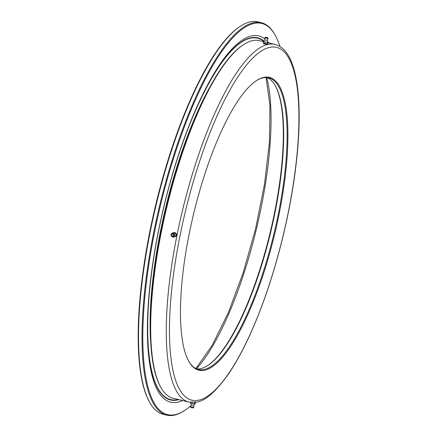 <?xml version="1.0" encoding="UTF-8"?>
<svg xmlns="http://www.w3.org/2000/svg" width="437" height="437" viewBox="0 0 437 437"><rect width="100%" height="100%" fill="white"/><g stroke="black" fill="none" stroke-linecap="round" stroke-linejoin="round"><path stroke-width="0.66" d="M275.272 85.652A150.618 41.766 -76.5 0 1 270.186 232.451A150.618 41.766 -76.5 0 1 207.854 365.458M266.991 77.535A150 41.597 -76.5 0 1 275.468 86.002A150 41.597 -76.5 0 1 270.596 232.55A150 41.597 -76.5 0 1 208.187 365.239A150 41.597 -76.5 0 1 200.752 368.62A150 41.597 -76.5 0 1 196.781 368.915M255.918 80.987A150 41.597 -76.5 0 1 263.019 77.824A150 41.597 -76.5 0 1 268.755 77.813A150 41.597 -76.5 0 1 276.321 223.569A150 41.597 -76.5 0 1 204.216 369.456A150 41.597 -76.5 0 1 198.48 369.467A150 41.597 -76.5 0 1 188.5 360.793M263.713 77.365A150.618 41.766 -76.5 0 1 279.161 213.857A150.618 41.766 -76.5 0 1 204.669 370.194A150.618 41.766 -76.5 0 1 188.691 361.148A150.618 41.766 -76.5 0 1 193.586 213.993A150.618 41.766 -76.5 0 1 256.251 80.763A150.618 41.766 -76.5 0 1 263.713 77.365M188.795 402.056L196.847 402.051C205.161 400.915 215.37 392.044 227.48 375.449C235.379 364.114 243.136 349.988 250.751 333.06C263.626 304.223 274.458 271.683 283.247 235.439C291.84 199.474 296.985 165.831 298.684 134.509C299.635 115.92 299.187 99.756 297.34 86.007C295.958 75.781 293.801 67.298 290.867 60.563C287.049 51.621 281.756 46.235 274.977 44.394A183.95 51.009 -76.5 0 0 267.941 44.405A183.95 51.009 -76.5 0 0 179.514 223.307A183.95 51.009 -76.5 0 0 188.795 402.056L173.227 398.304A183.95 51.009 -76.5 0 1 160.75 387.242L160.357 386.543A183.332 50.839 -76.5 0 1 166.317 207.422A183.332 50.839 -76.5 0 1 242.595 45.251L243.262 44.803A183.95 51.009 -76.5 0 1 252.373 40.652A183.95 51.009 -76.5 0 1 259.409 40.641L263.32 41.586M160.75 387.242A183.95 51.009 -76.5 0 1 166.726 207.526A183.95 51.009 -76.5 0 1 243.262 44.803M178.132 399.484A185.883 51.55 -76.5 0 1 177.575 399.615A185.883 51.55 -76.5 0 1 158.516 231.162A185.883 51.55 -76.5 0 1 250.45 38.216A185.883 51.55 -76.5 0 1 263.566 41.204M178.87 399.664A186.266 51.653 -76.5 0 1 177.548 400.002A186.266 51.653 -76.5 0 1 158.451 231.2A186.266 51.653 -76.5 0 1 250.57 37.855A186.266 51.653 -76.5 0 1 263.872 40.969M182.453 400.527A188.38 52.243 -76.5 0 1 177.662 402.182A188.38 52.243 -76.5 0 1 158.347 231.468A188.38 52.243 -76.5 0 1 251.515 35.927A188.38 52.243 -76.5 0 1 264.347 38.598M267.985 42.067A188.38 52.243 -76.5 0 1 268.629 42.864M190.275 406.164A201.233 55.805 -76.5 0 1 185.119 410.135A201.233 55.805 -76.5 0 1 175.144 414.675A201.233 55.805 -76.5 0 1 154.512 232.315A201.233 55.805 -76.5 0 1 254.034 23.434A201.233 55.805 -76.5 0 1 275.381 35.523A201.233 55.805 -76.5 0 1 279.997 46.513M185.119 410.135L184.447 410.583A201.85 55.974 -76.5 0 1 174.445 415.139A201.85 55.974 -76.5 0 1 166.732 415.15A201.85 55.974 -76.5 0 1 156.544 219.008A201.85 55.974 -76.5 0 1 253.58 22.697A201.85 55.974 -76.5 0 1 261.293 22.686A201.85 55.974 -76.5 0 1 274.988 34.818L275.381 35.523M166.732 415.15L163.269 414.314A201.85 55.974 -76.5 0 1 149.574 402.182A201.85 55.974 -76.5 0 1 156.135 204.969A201.85 55.974 -76.5 0 1 240.115 26.417A201.85 55.974 -76.5 0 1 250.117 21.861A201.85 55.974 -76.5 0 1 257.835 21.85L261.293 22.686M149.574 402.182L149.186 401.477A201.233 55.805 -76.5 0 1 155.725 204.871A201.233 55.805 -76.5 0 1 239.449 26.865L240.115 26.417M193.689 405.241L191.308 404.777M193.149 407.918L190.761 407.464M194.798 402.395L194.498 403.892L195.241 403.728L192.105 403.488L190.461 402.919L191.297 404.804M195.241 403.728L195.53 402.297M192.105 403.488L192.302 402.51M190.461 402.919L190.57 402.379M174.276 232.424L174.751 232.315L176.526 234.013L176.04 236.439L173.298 237.275L175.559 236.548L176.051 234.123L174.276 232.424L172.014 233.15M172.615 234.942L172.26 235.346L172.615 234.942M173.314 235.985A1.235 1.174 -102.4 0 0 173.227 234.243A1.235 1.174 -102.4 0 0 171.561 234.303A1.235 1.174 -102.4 0 0 171.654 236.046A1.235 1.174 -102.4 0 0 173.314 235.985M173.008 237.045L173.298 237.275M175.559 236.548L176.04 236.439M176.051 234.123L176.526 234.013M267.477 44.186L267.411 44.23A2.13 0.273 -168.6 0 1 267.411 44.23A2.13 0.273 -168.6 0 1 266.75 44.263A2.13 0.273 -168.6 0 1 264.603 43.891A2.13 0.273 -168.6 0 1 263.271 43.4L263.342 41.466L264.986 42.034L268.121 42.274L267.81 43.831L267.067 43.995L263.03 43.023M267.81 43.831L267.067 43.995L267.378 42.438M266.466 37.418L266.821 37.495M263.669 41.116L264.871 39.904L267.291 40.39L268.121 42.274M267.433 37.762L265.417 37.221L267.433 37.762M264.085 41.302L263.342 41.466M264.986 42.034L264.675 43.591M198.622 400.199A181.481 50.326 -76.5 0 1 180.011 235.734A181.481 50.326 -76.5 0 1 269.766 47.36A181.481 50.326 -76.5 0 1 288.376 211.825A181.481 50.326 -76.5 0 1 198.622 400.199M266.663 77.507A167.901 46.562 -76.5 0 1 256.393 229.13A167.901 46.562 -76.5 0 1 196.481 368.784M150.579 340.669A178.984 49.632 -76.5 0 1 212.994 81.637M193.799 407.273L190.395 406.623M173.915 236.291A1.759 1.677 -102.4 0 0 173.784 233.811A1.759 1.677 -102.4 0 0 171.413 233.899A1.759 1.677 -102.4 0 0 171.539 236.379A1.759 1.677 -102.4 0 0 173.915 236.291M265.417 37.221L264.756 37.844L268.192 38.538L267.236 40.433M274.977 44.394L268.034 42.722M195.934 368.528L212.185 345.345L228.343 312.613L243.163 272.814L255.53 228.922L264.511 184.217L269.449 142.03L269.968 105.53L266.062 77.491M193.165 407.972L193.826 407.355L193.678 405.23M194.913 404.078L193.711 405.29M190.756 407.492L190.39 406.661L191.351 404.76M171.413 233.708C174.095 232.675 175.084 233.566 174.379 236.379C171.697 237.411 170.709 236.521 171.413 233.708M266.887 37.527A0.371 0.371 0 0 0 266.352 37.418M267.826 37.708L268.192 38.538M264.904 39.964L264.756 37.844"/></g></svg>
